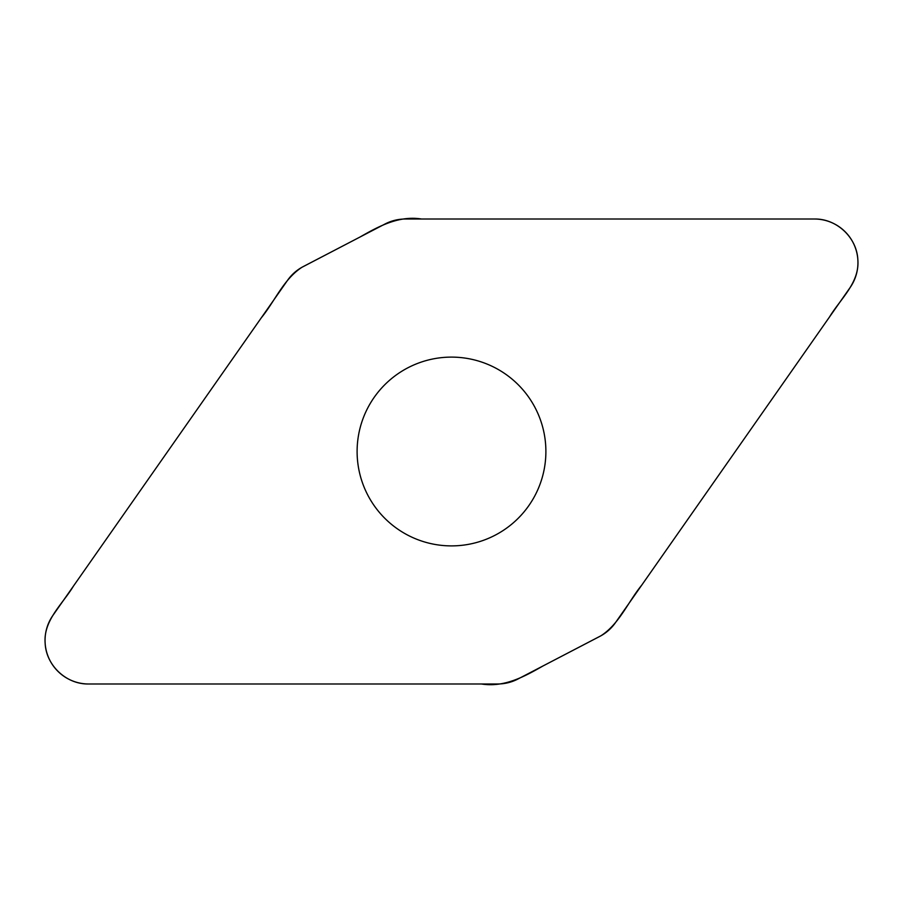 <?xml version="1.0" encoding="UTF-8"?>
<svg xmlns="http://www.w3.org/2000/svg" width="903" height="903" viewBox="0 0 903 903"><rect width="100%" height="100%" fill="white"/><g stroke="black" fill="none" stroke-linecap="round" stroke-linejoin="round"><path stroke-width="1.35" d="M405.357 219.011A43.931 43.931 0 0 0 385.073 223.978L303.227 266.588A43.931 43.931 0 0 0 287.526 280.359L52.938 615.372A43.604 43.604 0 0 0 88.663 683.989L497.643 683.989A43.931 43.931 0 0 0 517.927 679.022L599.773 636.412A43.931 43.931 0 0 0 615.474 622.641L850.062 287.628A43.604 43.604 0 0 0 814.337 219.011L405.357 219.011M451.5 357.114A94.386 94.386 0 0 1 533.244 498.693A94.386 94.386 0 0 1 369.756 498.693A94.386 94.386 0 0 1 451.5 357.114M88.663 683.989C66.461 684.497 46.188 665.59 45.161 643.399C43.186 620.305 62.578 604.186 73.482 586.036L261.249 317.879C274.918 301.196 283.463 279.309 301.974 267.265L360.037 237.015C378.921 226.19 398.9 215.399 421.509 219.011L814.337 219.011C836.539 218.503 856.812 237.41 857.839 259.601C859.814 282.695 840.422 298.814 829.518 316.964L641.751 585.121C628.082 601.804 619.537 623.691 601.026 635.735L542.963 665.985C524.079 676.81 504.1 687.601 481.491 683.989L88.663 683.989"/></g></svg>
